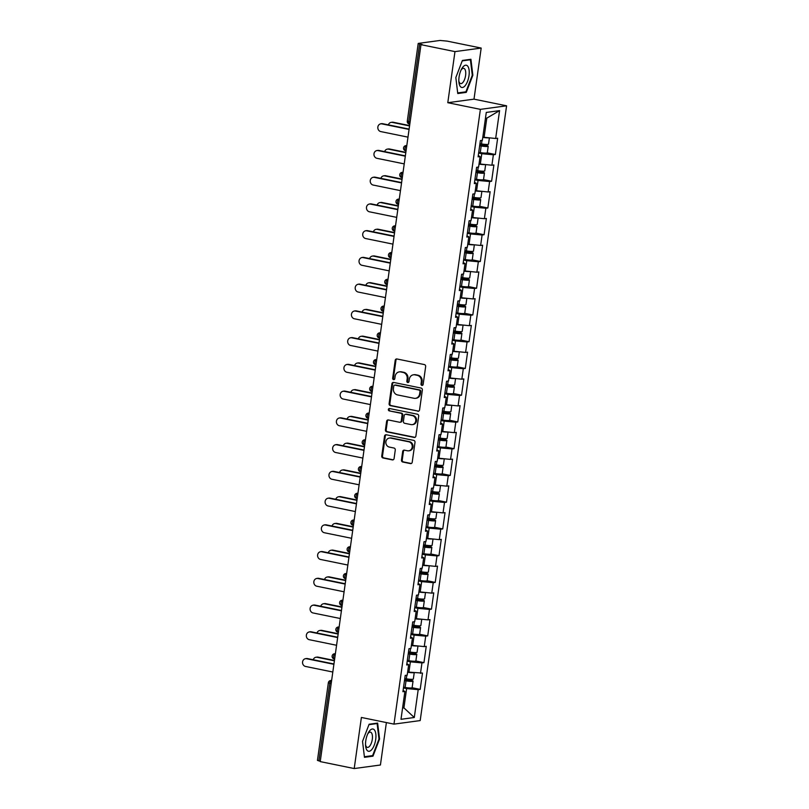 <?xml version="1.0" encoding="UTF-8"?>
<svg xmlns="http://www.w3.org/2000/svg" width="809" height="809" viewBox="0 0 809 809"><rect width="100%" height="100%" fill="white"/><g stroke="black" fill="none" stroke-linecap="round" stroke-linejoin="round"><path stroke-width="1.21" d="M421.914 385.408A1.203 1.072 -97.7 0 0 423.147 384.447L425.655 366.568A1.719 1.537 -97.7 0 0 424.371 364.576L396.956 358.974A1.719 1.537 -97.7 0 0 395.197 360.339L392.678 378.218A1.203 1.072 -97.7 0 0 394.812 378.652L395.136 376.337A5.481 4.925 -97.7 0 1 399.282 371.897A5.481 4.925 -97.7 0 1 400.768 371.948L403.054 372.423A5.481 4.925 -97.7 0 1 407.17 378.804L406.846 381.11A1.203 1.072 -97.7 0 0 408.98 381.555L409.303 379.239A5.481 4.925 -97.7 0 1 413.439 374.8A5.481 4.925 -97.7 0 1 414.936 374.85L417.222 375.315A5.481 4.925 -97.7 0 1 421.337 381.696L421.014 384.012A1.203 1.072 -97.7 0 0 421.914 385.408M401.476 460.038A1.719 1.537 -97.7 0 0 402.761 462.03L410.456 463.597A1.719 1.537 -97.7 0 0 412.216 462.232L415.007 442.371A1.719 1.537 -97.7 0 0 413.723 440.379L386.298 434.777A1.719 1.537 -97.7 0 0 384.538 436.152L381.747 456.003A1.719 1.537 -97.7 0 0 383.031 457.995L392.325 459.896A1.719 1.537 -97.7 0 0 394.084 458.521L395.277 450.026A1.719 1.537 -97.7 0 0 393.993 448.034L389.392 447.094A4.581 4.116 -97.7 0 1 389.402 438.043A4.581 4.116 -97.7 0 1 390.656 438.094L408.707 441.775A4.581 4.116 -97.7 0 1 408.687 450.825A4.581 4.116 -97.7 0 1 407.443 450.785L404.429 450.168A1.719 1.537 -97.7 0 0 402.67 451.533L401.476 460.038L402.235 459.927A1.719 1.537 -97.7 0 0 403.529 461.929L411.215 463.496A1.719 1.537 -97.7 0 0 411.296 463.506M447.792 102.703L474.003 99.153L481.183 48.065L454.971 51.614L447.792 102.703L480.384 109.357L393.983 724.126L361.39 717.462L354.211 768.55L320.222 761.603L420.983 44.667L422.136 44.515L419.649 44.01L408.737 121.663L410.123 121.947M454.971 51.614L420.983 44.667M417.808 411.265A1.719 1.537 -97.7 0 0 419.568 409.9L422.359 390.039A1.719 1.537 -97.7 0 0 421.074 388.047L393.659 382.445A1.719 1.537 -97.7 0 0 391.9 383.82L389.109 403.671A1.719 1.537 -97.7 0 0 390.393 405.663L418.577 411.164A1.719 1.537 -97.7 0 0 418.647 411.174M418.678 416.21L415.897 436.061A1.719 1.537 -97.7 0 1 414.127 437.436L386.712 431.834A1.719 1.537 -97.7 0 1 385.428 429.842L386.621 421.337A1.719 1.537 -97.7 0 1 388.381 419.972L399.504 422.237A1.719 1.537 -97.7 0 0 401.264 420.872L402.053 415.229A1.719 1.537 -97.7 0 0 400.768 413.237L389.19 410.871A1.203 1.072 -97.7 0 1 389.523 408.515L417.393 414.208A1.719 1.537 -97.7 0 1 418.678 416.21M480.384 109.357L506.586 105.817L420.195 720.576L393.983 724.126M412.105 687.731L420.195 689.379L422.48 673.088L407.635 672.036M420.195 689.379L418.202 689.652L414.289 717.502L400.991 719.302L404.904 691.442L402.922 691.715L405.208 675.424L407.2 675.161L408.666 664.705L406.674 664.968L408.97 648.687L410.952 648.413L412.428 637.957L410.436 638.23L412.732 621.939L414.714 621.676L416.18 611.22L414.198 611.483L416.483 595.202L418.475 594.928L419.942 584.472L417.96 584.745L420.245 568.454L422.227 568.181L423.704 557.725L421.711 557.998L424.007 541.706L425.989 541.443L427.455 530.987L425.473 531.25L427.759 514.969L429.751 514.696L431.217 504.24L429.235 504.513L431.521 488.221L433.503 487.958L434.979 477.492L432.987 477.765L435.282 461.484L437.264 461.211L438.731 450.755L436.749 451.017L439.034 434.736L441.026 434.463L442.493 424.007L440.511 424.28L442.796 407.989L444.778 407.726L446.255 397.27L444.262 397.532L446.558 381.251L448.54 380.978L450.006 370.522L448.024 370.795L450.31 354.504L452.302 354.231L453.768 343.774L451.786 344.047L454.071 327.756L456.054 327.493L457.53 317.037L455.538 317.3L457.833 301.019L459.815 300.746L461.282 290.289L459.3 290.562L461.585 274.271L463.577 274.008L465.044 263.542L463.061 263.815L465.347 247.534L467.329 247.261L468.805 236.804L466.813 237.067L469.109 220.786L471.091 220.513L472.557 210.057L470.575 210.33L472.861 194.039L474.853 193.776L476.319 183.319L474.337 183.582L476.622 167.301L478.604 167.028L480.081 156.572L478.089 156.845L480.384 140.554L482.366 140.291L486.28 112.431L499.578 110.631L495.664 138.491L482.811 137.156M487.281 152.85L495.361 154.509L497.646 138.218L495.664 138.491M495.361 154.509L493.379 154.772L491.902 165.228L479.049 163.903M483.519 179.598L491.599 181.246L493.894 164.965L491.902 165.228M491.599 181.246L489.617 181.519L488.151 191.976L475.287 190.641M479.767 206.346L487.847 207.994L490.133 191.703L488.151 191.976M487.847 207.994L485.855 208.257L484.389 218.713L471.536 217.388M476.005 233.083L484.085 234.731L486.371 218.45L484.389 218.713M484.085 234.731L482.103 235.004L480.627 245.461L467.774 244.136M472.244 259.831L480.324 261.479L482.619 245.198L480.627 245.461M480.324 261.479L478.341 261.752L476.875 272.208L464.012 270.873M468.482 286.568L476.572 288.226L478.857 271.935L476.875 272.208M476.572 288.226L474.58 288.489L473.113 298.946L460.26 297.621M464.73 313.316L472.81 314.964L475.095 298.683L473.113 298.946M472.81 314.964L470.828 315.237L469.351 325.693L456.498 324.369M460.968 340.063L469.048 341.711L471.344 325.42L469.351 325.693M469.048 341.711L467.066 341.974L465.6 352.441L452.737 351.106M457.206 366.801L465.296 368.459L467.582 352.168L465.6 352.441M465.296 368.459L463.304 368.722L461.838 379.178L448.985 377.854M444.899 393.012L446.447 393.275A5.764 0.758 -172 0 0 453.465 393.508L461.534 395.197L463.82 378.915L461.838 379.178M461.534 395.197L459.542 395.47L458.076 405.926L445.223 404.591M441.138 419.76L442.695 420.023A5.764 0.758 -172 0 0 449.703 420.255L457.773 421.944L460.068 405.653L458.076 405.926M457.773 421.944L455.791 422.207L454.314 432.663L441.461 431.339M445.931 447.033L454.021 448.682L456.306 432.4L454.314 432.663M454.021 448.682L452.029 448.955L450.562 459.411L437.699 458.086M442.179 473.781L450.259 475.429L452.544 459.138L450.562 459.411M450.259 475.429L448.267 475.702L446.801 486.158L433.948 484.824M438.417 500.518L446.497 502.177L448.793 485.885L446.801 486.158M446.497 502.177L444.515 502.44L443.039 512.896L430.186 511.571M434.655 527.266L442.745 528.914L445.031 512.633L443.039 512.896M442.745 528.914L440.753 529.187L439.287 539.643L426.424 538.309M430.904 554.013L438.984 555.662L441.269 539.37L439.287 539.643M438.984 555.662L436.991 555.925L435.525 566.391L422.672 565.056M427.142 580.751L435.222 582.399L437.517 566.118L435.525 566.391M435.222 582.399L433.24 582.672L431.763 593.128L418.91 591.804M423.38 607.498L431.47 609.147L433.755 592.866L431.763 593.128M431.47 609.147L429.478 609.42L428.012 619.876L415.148 618.541M419.628 634.236L427.708 635.894L429.994 619.603L428.012 619.876M427.708 635.894L425.716 636.157L424.25 646.613L411.397 645.289M415.866 660.983L423.946 662.632L426.242 646.351L424.25 646.613M423.946 662.632L421.964 662.905L420.488 673.361M408.909 672.289L410.385 661.833L407.21 661.186M406.856 663.734L408.666 664.705M421.964 662.905L410.385 661.833M412.671 645.552L414.137 635.095L410.972 634.448M410.608 636.986L412.428 637.957M425.716 636.157L414.137 635.095M416.433 618.804L417.899 608.348L414.724 607.701M414.37 610.249L416.18 611.22M429.478 609.42L417.899 608.348M420.184 592.067L421.661 581.6L418.486 580.953M418.132 583.501L419.942 584.472M433.24 582.672L421.661 581.6M423.946 565.319L425.413 554.863L422.247 554.216M421.883 556.764L423.704 557.725M436.991 555.925L425.413 554.863M427.708 538.572L429.174 528.115L425.999 527.468M425.645 530.016L427.455 530.987M440.753 529.187L429.174 528.115M431.46 511.834L432.936 501.378L429.761 500.72M429.407 503.269L431.217 504.24M444.515 502.44L432.936 501.378M435.222 485.087L436.688 474.63L433.523 473.983M433.159 476.531L434.979 477.492M448.267 475.702L436.688 474.63M438.984 458.339L440.45 447.883L437.275 447.235M436.921 449.784L438.731 450.755M452.029 448.955L440.45 447.883M442.735 431.601L444.212 421.145L441.036 420.498M440.683 423.046L442.493 424.007M455.791 422.207L444.212 421.145M446.497 404.854L447.964 394.398L444.798 393.75M444.434 396.299L446.255 397.27M459.542 395.47L447.964 394.398M450.259 378.116L451.725 367.65L448.56 367.003M448.196 369.551L450.006 370.522M463.304 368.722L451.725 367.65M454.011 351.369L455.487 340.913L452.312 340.265M451.958 342.814L453.768 343.774M467.066 341.974L455.487 340.913M457.773 324.621L459.239 314.165L456.074 313.518M455.71 316.066L457.53 317.037M470.828 315.237L459.239 314.165M461.534 297.884L463.001 287.428L459.836 286.78M459.472 289.319L461.282 290.289M474.58 288.489L463.001 287.428M465.286 271.136L466.763 260.68L463.587 260.033M463.233 262.581L465.044 263.542M478.341 261.752L466.763 260.68M469.048 244.389L470.514 233.932L467.349 233.285M466.995 235.834L468.805 236.804M482.103 235.004L470.514 233.932M472.81 217.651L474.276 207.195L471.111 206.548M470.747 209.096L472.557 210.057M485.855 208.257L474.276 207.195M476.562 190.904L478.038 180.447L474.863 179.8M474.509 182.349L476.319 183.319M489.617 181.519L478.038 180.447M480.324 164.166L481.79 153.7L478.625 153.053M478.271 155.601L480.081 156.572M493.379 154.772L481.79 153.7M481.183 48.065L447.195 41.128L440.096 40.45L418.465 43.373L419.649 44.01M484.085 137.419L486.796 118.134L485.461 118.316M499.578 110.631L486.796 118.134M354.211 768.55L380.422 765.001L386.389 722.568M320.283 761.229L317.441 760.42L328.353 682.766L329.809 683.281L318.888 760.945M474.003 99.153L506.586 105.817M402.579 708.047L403.913 707.865L406.624 688.58L403.448 687.933M402.639 707.602L403.913 707.865L414.289 717.502M403.094 690.481L404.904 691.442M418.202 689.652L406.624 688.58M472.861 75.257L470.919 59.29L462.404 60.442L455.831 77.563L457.763 93.531L466.277 92.378L472.861 75.257L472.274 75.136M369.116 724.237L362.533 741.357L364.465 757.325L372.979 756.172L379.563 739.052L377.631 723.084L369.116 724.237M422.611 385.286A1.203 1.072 -97.7 0 1 421.782 383.901L422.106 381.595A5.481 4.925 -97.7 0 0 417.99 375.214L417.222 375.315M413.439 374.8L414.208 374.688A5.481 4.925 -97.7 0 1 415.705 374.739L417.99 375.214M399.282 371.897L400.04 371.796A5.481 4.925 -97.7 0 1 401.537 371.847L403.822 372.312A5.481 4.925 -97.7 0 1 407.938 378.693L407.615 381.009A1.203 1.072 -97.7 0 0 408.444 382.394M396.875 358.953A1.719 1.537 -97.7 0 0 395.955 360.238L393.447 378.116A1.203 1.072 -97.7 0 0 394.276 379.492M393.578 382.435A1.719 1.537 -97.7 0 0 392.658 383.709L389.867 403.57A1.719 1.537 -97.7 0 0 391.151 405.562L418.577 411.164M419.972 391.455A1.203 1.072 -97.7 0 0 419.062 390.059L394.994 385.145A1.203 1.072 -97.7 0 0 393.771 386.105L393.427 388.542A5.481 4.925 -97.7 0 0 397.543 394.923L413.996 398.281A5.481 4.925 -97.7 0 0 415.482 398.331A5.481 4.925 -97.7 0 0 419.628 393.892L419.972 391.455L420.731 391.354A1.203 1.072 -97.7 0 0 419.831 389.958L419.062 390.059M394.671 385.135L395.439 385.023A1.203 1.072 -97.7 0 1 395.763 385.033L419.831 389.958M415.482 398.331L416.251 398.23A5.481 4.925 -97.7 0 0 420.387 393.791L419.628 393.892M420.731 391.354L420.387 393.791M388.3 419.952A1.719 1.537 -97.7 0 0 387.39 421.236L386.186 429.731A1.719 1.537 -97.7 0 0 387.481 431.733L414.896 437.335A1.719 1.537 -97.7 0 0 414.977 437.345M399.97 422.258L400.728 422.156A1.719 1.537 -97.7 0 0 402.022 420.761L402.821 415.128A1.719 1.537 -97.7 0 0 401.527 413.136L389.19 410.871M389.594 408.535A1.203 1.072 -97.7 0 0 389.958 410.77M411.043 424.594A4.581 4.116 -97.7 0 0 415.796 420.235A4.581 4.116 -97.7 0 0 412.307 415.593L405.946 414.299A1.719 1.537 -97.7 0 0 404.187 415.664L403.398 421.307A1.719 1.537 -97.7 0 0 404.682 423.299L411.043 424.594M412.287 424.644L413.055 424.533A4.581 4.116 -97.7 0 0 413.065 415.492L412.307 415.593M405.481 414.279L406.239 414.178A1.719 1.537 -97.7 0 1 406.705 414.188L413.065 415.492M404.348 450.148A1.719 1.537 -97.7 0 0 403.438 451.432L402.235 459.927M408.687 450.825L409.445 450.724A4.581 4.116 -97.7 0 0 409.465 441.674L408.707 441.775M389.402 438.043L390.171 437.942A4.581 4.116 -97.7 0 1 391.414 437.982L409.465 441.674M386.227 434.767A1.719 1.537 -97.7 0 0 385.306 436.041L382.515 455.902A1.719 1.537 -97.7 0 0 383.8 457.894L393.093 459.795A1.719 1.537 -97.7 0 0 393.174 459.805M464.477 92.014L466.277 92.378M378.976 738.93L379.563 739.052M371.189 755.808L372.979 756.172M391.212 122.361L392.203 122.22A3.934 3.529 82.3 0 1 393.275 122.26L392.274 122.392A3.934 3.529 -97.7 0 0 388.391 124.869M478.726 152.325L480.273 152.588A5.764 0.758 -172 0 0 487.291 152.82L488.221 146.217A5.764 0.758 -172 0 0 485.036 145.074L480.536 144.154A1.052 0.94 82.3 0 1 479.929 143.749M479.697 145.418L485.966 145.903L479.848 144.356M489.384 137.904L488.505 144.164A5.764 0.758 -172 0 1 481.497 143.931L479.939 143.668M488.585 137.833A5.764 0.758 -172 0 1 482.771 137.388M409.566 125.931L392.274 122.392M488.221 146.217A5.764 0.758 -172 0 1 481.203 145.984L479.656 145.721M409.607 125.597L393.275 122.26M380.584 123.797L381.585 123.666A3.934 3.529 82.3 0 1 382.647 123.696L381.656 123.838A3.934 3.529 -97.7 0 0 380.574 131.543L407.989 137.146M382.647 123.696L409.121 129.106M381.656 123.838L409.071 129.43M468.998 75.672A11.356 4.783 101.5 0 0 467.369 65.792A11.356 4.783 101.5 0 0 461.605 68.977A11.356 4.783 101.5 0 0 459.067 77.017A11.356 4.783 101.5 0 0 458.915 82.184A11.356 4.783 101.5 0 0 463.719 86.998A11.356 4.783 101.5 0 0 468.998 75.672M458.834 80.92A7.777 3.276 101.5 0 0 460.634 83.59A7.777 3.276 101.5 0 0 465.59 75.51A7.777 3.276 101.5 0 0 463.749 68.36A7.777 3.276 101.5 0 0 461.039 70.1M462.242 60.867L470.413 59.765L472.284 75.237L465.903 91.822L457.682 92.934M469.23 59.522L470.413 59.765M371.867 749.458A11.356 4.783 101.5 0 0 375.821 733.985A11.356 4.783 101.5 0 0 369.612 730.83A11.356 4.783 101.5 0 0 368.317 732.762A11.356 4.783 101.5 0 0 365.617 745.979A11.356 4.783 101.5 0 0 371.867 749.458M365.537 744.715A7.777 3.276 101.5 0 0 367.347 747.385A7.777 3.276 101.5 0 0 369.673 746.141A7.777 3.276 101.5 0 0 372.443 737.879A7.777 3.276 101.5 0 0 370.461 732.155A7.777 3.276 101.5 0 0 368.135 733.389A7.777 3.276 101.5 0 0 367.751 733.894M368.955 724.662L377.115 723.549L378.986 739.021L372.615 755.616L364.394 756.728M375.942 723.317L377.115 723.549M387.45 149.099L388.441 148.967A3.934 3.529 82.3 0 1 389.513 149.008L388.522 149.139A3.934 3.529 -97.7 0 0 384.639 151.617M474.964 179.062L476.521 179.325A5.764 0.758 -172 0 0 483.529 179.558L484.46 172.964A5.764 0.758 -172 0 0 481.274 171.821L476.774 170.901A1.052 0.94 82.3 0 1 476.177 170.487M475.935 172.165L482.215 172.651L476.086 171.093M485.633 164.652L484.753 170.901A5.764 0.758 -172 0 1 477.735 170.669L476.188 170.406M484.824 164.581A5.764 0.758 -172 0 1 479.019 164.126M405.805 152.668L388.522 149.139M484.46 172.964A5.764 0.758 -172 0 1 477.441 172.732L475.894 172.469M405.855 152.345L389.513 149.008M383.688 175.846L384.69 175.715A3.934 3.529 82.3 0 1 385.751 175.745L384.76 175.887A3.934 3.529 -97.7 0 0 380.877 178.364M471.212 205.81L472.759 206.073A5.764 0.758 -172 0 0 479.777 206.305L480.698 199.702A5.764 0.758 -172 0 0 477.512 198.559L473.012 197.639A1.052 0.94 82.3 0 1 472.416 197.234M472.183 198.903L478.453 199.388L472.335 197.841M481.871 191.399L480.991 197.649A5.764 0.758 -172 0 1 473.973 197.416L472.426 197.153M481.062 191.318A5.764 0.758 -172 0 1 475.257 190.873M402.053 179.416L384.76 175.887M480.698 199.702A5.764 0.758 -172 0 1 473.69 199.469L472.143 199.206M402.093 179.082L385.751 175.745M379.937 202.594L380.928 202.452A3.934 3.529 82.3 0 1 382 202.493L380.999 202.624A3.934 3.529 -97.7 0 0 377.115 205.102M467.45 232.557L468.998 232.82A5.764 0.758 -172 0 0 476.016 233.053L476.946 226.449A5.764 0.758 -172 0 0 473.761 225.306L469.26 224.386A1.052 0.94 82.3 0 1 468.654 223.972M468.421 225.65L474.691 226.136L468.573 224.589M478.109 218.137L477.229 224.396A5.764 0.758 -172 0 1 470.221 224.154L468.664 223.891M477.31 218.066A5.764 0.758 -172 0 1 471.495 217.621M398.291 206.164L380.999 202.624M476.946 226.449A5.764 0.758 -172 0 1 469.928 226.217L468.381 225.954M398.331 205.83L382 202.493M376.175 229.331L377.166 229.2A3.934 3.529 82.3 0 1 378.238 229.24L377.247 229.372A3.934 3.529 -97.7 0 0 373.364 231.849M463.688 259.295L465.246 259.558A5.764 0.758 -172 0 0 472.254 259.79L473.184 253.197A5.764 0.758 -172 0 0 469.999 252.054L465.499 251.134A1.052 0.94 82.3 0 1 464.902 250.719M464.659 252.388L470.939 252.873L464.811 251.326M474.347 244.884L473.477 251.134A5.764 0.758 -172 0 1 466.459 250.901L464.912 250.638M473.548 244.803A5.764 0.758 -172 0 1 467.744 244.358M394.529 232.901L377.247 229.372M473.184 253.197A5.764 0.758 -172 0 1 466.166 252.954L464.619 252.691M394.58 232.577L378.238 229.24M372.413 256.079L373.414 255.947A3.934 3.529 82.3 0 1 374.476 255.978L373.485 256.119A3.934 3.529 -97.7 0 0 369.602 258.587M459.937 286.042L461.484 286.305A5.764 0.758 -172 0 0 468.502 286.538L469.422 279.934A5.764 0.758 -172 0 0 466.237 278.792L461.737 277.871A1.052 0.94 82.3 0 1 461.14 277.467M460.908 279.135L467.177 279.621L461.059 278.074M470.595 271.622L469.716 277.881A5.764 0.758 -172 0 1 462.697 277.649L461.15 277.386M469.786 271.551A5.764 0.758 -172 0 1 463.982 271.106M390.777 259.649L373.485 256.119M469.422 279.934A5.764 0.758 -172 0 1 462.414 279.702L460.867 279.439M390.818 259.315L374.476 255.978M376.832 150.535L377.823 150.403A3.934 3.529 82.3 0 1 378.895 150.444L377.904 150.575A3.934 3.529 -97.7 0 0 376.812 158.291L404.227 163.893M378.895 150.444L405.36 155.854M377.904 150.575L405.309 156.177M373.07 177.282L374.061 177.151A3.934 3.529 82.3 0 1 375.133 177.181L374.142 177.323A3.934 3.529 -97.7 0 0 373.06 185.039L400.475 190.641M375.133 177.181L401.598 182.591M374.142 177.323L401.557 182.925M369.308 204.03L370.31 203.888A3.934 3.529 82.3 0 1 371.371 203.929L370.38 204.06A3.934 3.529 -97.7 0 0 369.298 211.776L396.713 217.378M371.371 203.929L397.846 209.339M370.38 204.06L397.795 209.662M365.557 230.767L366.548 230.636A3.934 3.529 82.3 0 1 367.62 230.676L366.619 230.808A3.934 3.529 -97.7 0 0 365.537 238.524L392.952 244.126M367.62 230.676L394.084 236.076M366.619 230.808L394.034 236.41M361.795 257.515L362.786 257.383A3.934 3.529 82.3 0 1 363.858 257.414L362.867 257.555A3.934 3.529 -97.7 0 0 361.785 265.261L389.2 270.863M363.858 257.414L390.322 262.824M362.867 257.555L390.282 263.158M368.661 282.816L369.652 282.685A3.934 3.529 82.3 0 1 370.724 282.725L369.723 282.857A3.934 3.529 -97.7 0 0 365.84 285.334M456.175 312.78L457.722 313.043A5.764 0.758 -172 0 0 464.74 313.285L465.671 306.682A5.764 0.758 -172 0 0 462.485 305.539L457.985 304.619A1.052 0.94 82.3 0 1 457.378 304.204M457.146 305.883L463.415 306.368L457.297 304.811M466.833 298.369L465.954 304.619A5.764 0.758 -172 0 1 458.946 304.386L457.388 304.123M466.024 298.299A5.764 0.758 -172 0 1 460.22 297.843M387.015 286.386L369.723 282.857M465.671 306.682A5.764 0.758 -172 0 1 458.652 306.449L457.105 306.186M387.056 286.062L370.724 282.725M358.033 284.262L359.034 284.121A3.934 3.529 82.3 0 1 360.096 284.161L359.105 284.293A3.934 3.529 -97.7 0 0 358.023 292.009L385.438 297.611M360.096 284.161L386.571 289.571M359.105 284.293L386.52 289.895M364.899 309.564L365.89 309.432A3.934 3.529 82.3 0 1 366.962 309.463L365.971 309.604A3.934 3.529 -97.7 0 0 362.088 312.082M452.413 339.527L453.97 339.79A5.764 0.758 -172 0 0 460.978 340.023L461.909 333.429A5.764 0.758 -172 0 0 458.723 332.277L454.223 331.366A1.052 0.94 82.3 0 1 453.627 330.952M453.384 332.62L459.664 333.106L453.536 331.559M463.072 325.117L462.202 331.366A5.764 0.758 -172 0 1 455.184 331.134L453.637 330.871M462.273 325.036A5.764 0.758 -172 0 1 456.468 324.591M383.254 313.134L365.971 309.604M461.909 333.429A5.764 0.758 -172 0 1 454.891 333.187L453.343 332.924M383.304 312.81L366.962 309.463M354.281 311L355.272 310.868A3.934 3.529 82.3 0 1 356.344 310.909L355.343 311.04A3.934 3.529 -97.7 0 0 354.261 318.756L381.676 324.358M356.344 310.909L382.809 316.309M355.343 311.04L382.758 316.643M361.138 336.311L362.139 336.17A3.934 3.529 82.3 0 1 363.201 336.21L362.21 336.342A3.934 3.529 -97.7 0 0 358.326 338.819M448.661 366.275L450.208 366.538A5.764 0.758 -172 0 0 457.227 366.77L458.147 360.167A5.764 0.758 -172 0 0 454.961 359.024L450.461 358.104A1.052 0.94 82.3 0 1 449.865 357.699M449.632 359.368L455.902 359.853L449.774 358.306M459.32 351.854L458.44 358.114A5.764 0.758 -172 0 1 451.422 357.881L449.875 357.618M458.511 351.784A5.764 0.758 -172 0 1 452.706 351.339M379.492 339.881L362.21 336.342M458.147 360.167A5.764 0.758 -172 0 1 451.139 359.934L449.582 359.671M379.542 339.547L363.201 336.21M350.519 337.747L351.511 337.616A3.934 3.529 82.3 0 1 352.582 337.646L351.591 337.778A3.934 3.529 -97.7 0 0 350.509 345.494L377.924 351.096M352.582 337.646L379.047 343.056M351.591 337.778L379.006 343.38M357.386 363.049L358.377 362.917A3.934 3.529 82.3 0 1 359.449 362.958L358.448 363.089A3.934 3.529 -97.7 0 0 354.564 365.567M453.465 393.508L454.395 386.914A5.764 0.758 -172 0 0 451.21 385.772L446.71 384.851A1.052 0.94 82.3 0 1 446.103 384.437M445.87 386.115L452.14 386.601L446.022 385.044M455.558 378.602L454.678 384.851A5.764 0.758 -172 0 1 447.67 384.619L446.113 384.356M454.749 378.531A5.764 0.758 -172 0 1 448.944 378.076M375.74 366.619L358.448 363.089M454.395 386.914A5.764 0.758 -172 0 1 447.377 386.682L445.83 386.419M375.781 366.295L359.449 362.958M346.758 364.485L347.759 364.353A3.934 3.529 82.3 0 1 348.821 364.394L347.83 364.525A3.934 3.529 -97.7 0 0 346.748 372.241L374.162 377.843M348.821 364.394L375.295 369.804M347.83 364.525L375.245 370.128M353.624 389.796L354.615 389.665A3.934 3.529 82.3 0 1 355.687 389.695L354.696 389.837A3.934 3.529 -97.7 0 0 350.813 392.304M449.703 420.255L450.633 413.652A5.764 0.758 -172 0 0 447.448 412.509L442.948 411.589A1.052 0.94 82.3 0 1 442.351 411.184M442.108 412.853L448.388 413.338L442.26 411.791M451.796 405.349L450.926 411.599A5.764 0.758 -172 0 1 443.908 411.366L442.361 411.103M450.997 405.269A5.764 0.758 -172 0 1 445.193 404.824M371.978 393.366L354.696 389.837M450.633 413.652A5.764 0.758 -172 0 1 443.615 413.419L442.068 413.156M372.029 393.032L355.687 389.695M343.006 391.232L343.997 391.101A3.934 3.529 82.3 0 1 345.069 391.131L344.068 391.273A3.934 3.529 -97.7 0 0 342.986 398.989L370.401 404.581M345.069 391.131L371.533 396.541M344.068 391.273L371.483 396.875M349.862 416.544L350.863 416.402A3.934 3.529 82.3 0 1 351.925 416.443L350.934 416.574A3.934 3.529 -97.7 0 0 347.051 419.052M437.386 446.497L438.933 446.76A5.764 0.758 -172 0 0 445.951 447.003L446.871 440.399A5.764 0.758 -172 0 0 443.686 439.257L439.186 438.336A1.052 0.94 82.3 0 1 438.589 437.922M438.357 439.6L444.626 440.086L438.498 438.539M448.044 432.087L447.165 438.347A5.764 0.758 -172 0 1 440.147 438.104L438.599 437.841M447.235 432.016A5.764 0.758 -172 0 1 441.431 431.561M368.216 420.104L350.934 416.574M446.871 440.399A5.764 0.758 -172 0 1 439.863 440.167L438.306 439.904M368.267 419.78L351.925 416.443M339.244 417.98L340.235 417.838A3.934 3.529 82.3 0 1 341.307 417.879L340.316 418.01A3.934 3.529 -97.7 0 0 339.234 425.726L366.649 431.328M341.307 417.879L367.771 423.289M340.316 418.01L367.731 423.613M346.11 443.281L347.101 443.15A3.934 3.529 82.3 0 1 348.173 443.19L347.172 443.322A3.934 3.529 -97.7 0 0 343.289 445.799M433.624 473.245L435.171 473.508A5.764 0.758 -172 0 0 442.189 473.74L443.12 467.147A5.764 0.758 -172 0 0 439.934 466.004L435.434 465.084A1.052 0.94 82.3 0 1 434.827 464.669M434.595 466.338L440.865 466.823L434.746 465.276M444.283 458.834L443.403 465.084A5.764 0.758 -172 0 1 436.395 464.851L434.837 464.588M443.474 458.754A5.764 0.758 -172 0 1 437.669 458.309M364.465 446.851L347.172 443.322M443.12 467.147A5.764 0.758 -172 0 1 436.102 466.904L434.554 466.641M364.505 446.528L348.173 443.19M335.482 444.717L336.483 444.586A3.934 3.529 82.3 0 1 337.545 444.626L336.554 444.758A3.934 3.529 -97.7 0 0 335.472 452.474L362.887 458.076M337.545 444.626L364.02 450.026M336.554 444.758L363.969 450.36M342.349 470.029L343.34 469.898A3.934 3.529 82.3 0 1 344.412 469.928L343.421 470.059A3.934 3.529 -97.7 0 0 339.537 472.537M429.862 499.992L431.419 500.255A5.764 0.758 -172 0 0 438.427 500.488L439.358 493.884A5.764 0.758 -172 0 0 436.172 492.742L431.672 491.821A1.052 0.94 82.3 0 1 431.076 491.417M430.833 493.086L437.113 493.571L430.985 492.024M440.521 485.572L439.641 491.832A5.764 0.758 -172 0 1 432.633 491.599L431.086 491.336M439.722 485.501A5.764 0.758 -172 0 1 433.917 485.056M360.703 473.599L343.421 470.059M439.358 493.884A5.764 0.758 -172 0 1 432.34 493.652L430.793 493.389M360.753 473.265L344.412 469.928M331.73 471.465L332.721 471.334A3.934 3.529 82.3 0 1 333.793 471.364L332.792 471.505A3.934 3.529 -97.7 0 0 331.71 479.211L359.125 484.813M333.793 471.364L360.258 476.774M332.792 471.505L360.207 477.098M338.587 496.766L339.588 496.635A3.934 3.529 82.3 0 1 340.65 496.675L339.659 496.807A3.934 3.529 -97.7 0 0 335.775 499.284M426.11 526.73L427.658 526.993A5.764 0.758 -172 0 0 434.666 527.235L435.596 520.632A5.764 0.758 -172 0 0 432.411 519.489L427.91 518.569A1.052 0.94 82.3 0 1 427.314 518.154M427.081 519.833L433.351 520.318L427.223 518.761M436.769 512.319L435.889 518.569A5.764 0.758 -172 0 1 428.871 518.336L427.324 518.073M435.96 512.249A5.764 0.758 -172 0 1 430.155 511.794M356.941 500.336L339.659 496.807M435.596 520.632A5.764 0.758 -172 0 1 428.588 520.399L427.031 520.136M356.991 500.013L340.65 496.675M327.969 498.213L328.96 498.071A3.934 3.529 82.3 0 1 330.032 498.111L329.041 498.243A3.934 3.529 -97.7 0 0 327.948 505.959L355.363 511.561M330.032 498.111L356.496 503.522M329.041 498.243L356.456 503.845M334.835 523.514L335.826 523.383A3.934 3.529 82.3 0 1 336.898 523.413L335.897 523.554A3.934 3.529 -97.7 0 0 332.014 526.032M422.349 553.477L423.896 553.74A5.764 0.758 -172 0 0 430.914 553.973L431.844 547.369A5.764 0.758 -172 0 0 428.659 546.227L424.149 545.317A1.052 0.94 82.3 0 1 423.552 544.902M423.319 546.571L429.589 547.056L423.471 545.509M433.007 539.067L432.127 545.317A5.764 0.758 -172 0 1 425.119 545.084L423.562 544.821M432.198 538.986A5.764 0.758 -172 0 1 426.394 538.541M353.189 527.084L335.897 523.554M431.844 547.369A5.764 0.758 -172 0 1 424.826 547.137L423.279 546.874M353.23 526.76L336.898 523.413M324.207 524.95L325.208 524.819A3.934 3.529 82.3 0 1 326.27 524.859L325.279 524.99A3.934 3.529 -97.7 0 0 324.197 532.706L351.612 538.309M326.27 524.859L352.744 530.259M325.279 524.99L352.694 530.593M331.073 550.262L332.064 550.12A3.934 3.529 82.3 0 1 333.136 550.16L332.145 550.292A3.934 3.529 -97.7 0 0 328.262 552.769M418.587 580.225L420.144 580.488A5.764 0.758 -172 0 0 427.152 580.72L428.082 574.117A5.764 0.758 -172 0 0 424.897 572.974L420.397 572.054A1.052 0.94 82.3 0 1 419.8 571.639M419.558 573.318L425.837 573.803L419.709 572.256M429.245 565.804L428.365 572.064A5.764 0.758 -172 0 1 421.358 571.821L419.81 571.558M428.446 565.734A5.764 0.758 -172 0 1 422.642 565.289M349.427 553.831L332.145 550.292M428.082 574.117A5.764 0.758 -172 0 1 421.064 573.884L419.517 573.621M349.478 553.498L333.136 550.16M320.455 551.698L321.446 551.566A3.934 3.529 82.3 0 1 322.518 551.596L321.517 551.728A3.934 3.529 -97.7 0 0 320.435 559.444L347.85 565.046M322.518 551.596L348.982 557.007M321.517 551.728L348.932 557.33M327.311 576.999L328.312 576.868A3.934 3.529 82.3 0 1 329.374 576.908L328.383 577.039A3.934 3.529 -97.7 0 0 324.5 579.517M414.835 606.962L416.382 607.225A5.764 0.758 -172 0 0 423.39 607.458L424.321 600.865A5.764 0.758 -172 0 0 421.135 599.722L416.635 598.802A1.052 0.94 82.3 0 1 416.038 598.387M415.806 600.066L422.076 600.541L415.947 598.994M425.494 592.552L424.614 598.802A5.764 0.758 -172 0 1 417.596 598.569L416.048 598.306M424.685 592.481A5.764 0.758 -172 0 1 418.88 592.026M345.665 580.569L328.383 577.039M424.321 600.865A5.764 0.758 -172 0 1 417.313 600.632L415.755 600.369M345.716 580.245L329.374 576.908M316.693 578.435L317.684 578.304A3.934 3.529 82.3 0 1 318.756 578.344L317.765 578.475A3.934 3.529 -97.7 0 0 316.673 586.191L344.088 591.794M318.756 578.344L345.221 583.754M317.765 578.475L345.18 584.078M323.56 603.747L324.551 603.615A3.934 3.529 82.3 0 1 325.623 603.645L324.621 603.787A3.934 3.529 -97.7 0 0 320.738 606.254M411.073 633.71L412.62 633.973A5.764 0.758 -172 0 0 419.638 634.205L420.569 627.602A5.764 0.758 -172 0 0 417.373 626.459L412.873 625.539A1.052 0.94 82.3 0 1 412.277 625.135M412.044 626.803L418.314 627.288L412.196 625.741M421.732 619.3L420.852 625.549A5.764 0.758 -172 0 1 413.844 625.317L412.287 625.054M420.923 619.219A5.764 0.758 -172 0 1 415.118 618.774M341.914 607.316L324.621 603.787M420.569 627.602A5.764 0.758 -172 0 1 413.551 627.369L412.003 627.106M341.954 606.983L325.623 603.645M312.931 605.183L313.932 605.051A3.934 3.529 82.3 0 1 314.994 605.081L314.003 605.223A3.934 3.529 -97.7 0 0 312.921 612.939L340.336 618.531M314.994 605.081L341.469 610.492M314.003 605.223L341.418 610.825M319.798 630.494L320.789 630.353A3.934 3.529 82.3 0 1 321.861 630.393L320.87 630.524A3.934 3.529 -97.7 0 0 316.986 633.002M407.311 660.447L408.869 660.71A5.764 0.758 -172 0 0 415.877 660.953L416.807 654.35A5.764 0.758 -172 0 0 413.621 653.207L409.121 652.287A1.052 0.94 82.3 0 1 408.515 651.872M408.282 653.551L414.552 654.036L408.434 652.489M417.97 646.037L417.09 652.297A5.764 0.758 -172 0 1 410.082 652.054L408.535 651.791M417.171 645.966A5.764 0.758 -172 0 1 411.366 645.511M338.152 634.054L320.87 630.524M416.807 654.35A5.764 0.758 -172 0 1 409.789 654.117L408.242 653.854M338.202 633.73L321.861 630.393M309.18 631.93L310.171 631.789A3.934 3.529 82.3 0 1 311.243 631.829L310.241 631.96A3.934 3.529 -97.7 0 0 309.159 639.676L336.574 645.279M311.243 631.829L337.707 637.239M310.241 631.96L337.656 637.563M316.036 657.232L317.027 657.1A3.934 3.529 82.3 0 1 318.099 657.141L317.108 657.272A3.934 3.529 -97.7 0 0 313.225 659.75M403.56 687.195L405.107 687.458A5.764 0.758 -172 0 0 412.115 687.69L413.045 681.097A5.764 0.758 -172 0 0 409.86 679.954L405.36 679.034A1.052 0.94 82.3 0 1 404.763 678.62M404.53 680.288L410.8 680.774L404.672 679.226M414.218 672.785L413.338 679.034A5.764 0.758 -172 0 1 406.32 678.802L404.773 678.539M413.409 672.704A5.764 0.758 -172 0 1 407.605 672.259M334.39 660.801L317.108 657.272M413.045 681.097A5.764 0.758 -172 0 1 406.037 680.854L404.48 680.591M334.441 660.478L318.099 657.141M305.418 658.668L306.409 658.536A3.934 3.529 82.3 0 1 307.481 658.577L306.49 658.708A3.934 3.529 -97.7 0 0 305.397 666.424L332.812 672.026M307.481 658.577L333.945 663.977M306.49 658.708L333.905 664.31M418.202 43.484L407.291 121.148L408.737 121.663A2.619 1.102 101.5 0 0 409.354 124.08A2.619 1.102 101.5 0 0 409.516 124.08M331.194 683.565L329.809 683.281A2.619 1.102 -78.5 0 1 331.316 680.561L331.609 680.622M406.057 150.919L405.602 150.818A2.619 1.102 101.5 0 1 404.975 148.411A2.619 1.102 -78.5 0 1 406.482 145.681A2.619 2.346 82.3 0 0 405.774 145.66A2.619 2.619 0 0 0 405.602 150.818A2.619 1.102 101.5 0 0 405.764 150.828M331.619 680.511L331.316 680.561A2.619 2.346 82.3 0 0 330.598 680.531A2.619 2.619 0 0 0 328.353 682.766M402.295 177.656L401.84 177.565A2.619 1.102 101.5 0 1 401.213 175.148A2.619 1.102 -78.5 0 1 402.72 172.428A2.619 2.346 82.3 0 0 402.012 172.398A2.619 2.619 0 0 0 401.84 177.565A2.619 1.102 101.5 0 0 402.002 177.565M398.534 204.404L398.079 204.313A2.619 1.102 101.5 0 1 397.462 201.896A2.619 1.102 -78.5 0 1 398.968 199.166A2.619 2.346 82.3 0 0 398.25 199.145A2.619 2.619 0 0 0 398.079 204.313A2.619 1.102 101.5 0 0 398.24 204.313M394.782 231.141L394.327 231.05A2.619 1.102 101.5 0 1 393.7 228.644A2.619 1.102 -78.5 0 1 395.207 225.913A2.619 2.346 82.3 0 0 394.499 225.893A2.619 2.619 0 0 0 394.327 231.05A2.619 1.102 101.5 0 0 394.489 231.061M391.02 257.889L390.565 257.798A2.619 1.102 101.5 0 1 389.938 255.381A2.619 1.102 -78.5 0 1 391.445 252.661A2.619 2.346 82.3 0 0 390.737 252.63A2.619 2.619 0 0 0 390.565 257.798A2.619 1.102 101.5 0 0 390.727 257.798M387.258 284.637L386.803 284.535A2.619 1.102 101.5 0 1 386.186 282.129A2.619 1.102 -78.5 0 1 387.693 279.398A2.619 2.346 82.3 0 0 386.975 279.378A2.619 2.619 0 0 0 386.803 284.535A2.619 1.102 101.5 0 0 386.965 284.546M383.506 311.374L383.041 311.283A2.619 1.102 101.5 0 1 382.424 308.876A2.619 1.102 -78.5 0 1 383.931 306.146A2.619 2.346 82.3 0 0 383.223 306.126A2.619 2.619 0 0 0 383.041 311.283A2.619 1.102 101.5 0 0 383.213 311.293M379.745 338.122L379.29 338.031A2.619 1.102 101.5 0 1 378.663 335.614A2.619 1.102 -78.5 0 1 380.169 332.893A2.619 2.346 82.3 0 0 379.461 332.863A2.619 2.619 0 0 0 379.29 338.031A2.619 1.102 101.5 0 0 379.451 338.031M375.983 364.869L375.528 364.768A2.619 1.102 101.5 0 1 374.911 362.361A2.619 1.102 -78.5 0 1 376.418 359.631A2.619 2.346 82.3 0 0 375.7 359.611A2.619 2.619 0 0 0 375.528 364.768A2.619 1.102 101.5 0 0 375.689 364.778M372.231 391.607L371.766 391.516A2.619 1.102 101.5 0 1 371.149 389.099A2.619 1.102 -78.5 0 1 372.656 386.378A2.619 2.346 82.3 0 0 371.948 386.348A2.619 2.619 0 0 0 371.766 391.516A2.619 1.102 101.5 0 0 371.938 391.516M368.469 418.354L368.014 418.263A2.619 1.102 101.5 0 1 367.387 415.846A2.619 1.102 -78.5 0 1 368.894 413.116A2.619 2.346 82.3 0 0 368.186 413.096A2.619 2.619 0 0 0 368.014 418.263A2.619 1.102 101.5 0 0 368.176 418.263M364.707 445.092L364.252 445.001A2.619 1.102 101.5 0 1 363.635 442.594A2.619 1.102 -78.5 0 1 365.142 439.863A2.619 2.346 82.3 0 0 364.424 439.843A2.619 2.619 0 0 0 364.252 445.001A2.619 1.102 101.5 0 0 364.414 445.011M360.956 471.839L360.49 471.748A2.619 1.102 101.5 0 1 359.874 469.331A2.619 1.102 -78.5 0 1 361.38 466.611A2.619 2.346 82.3 0 0 360.672 466.581A2.619 2.619 0 0 0 360.49 471.748A2.619 1.102 101.5 0 0 360.662 471.748M357.194 498.587L356.739 498.486A2.619 1.102 101.5 0 1 356.112 496.079A2.619 1.102 -78.5 0 1 357.618 493.348A2.619 2.346 82.3 0 0 356.911 493.328A2.619 2.619 0 0 0 356.739 498.486A2.619 1.102 101.5 0 0 356.9 498.496M353.432 525.324L352.977 525.233A2.619 1.102 101.5 0 1 352.36 522.826A2.619 1.102 -78.5 0 1 353.867 520.096A2.619 2.346 82.3 0 0 353.149 520.076A2.619 2.619 0 0 0 352.977 525.233A2.619 1.102 101.5 0 0 353.139 525.243M349.67 552.072L349.215 551.981A2.619 1.102 101.5 0 1 348.598 549.564A2.619 1.102 -78.5 0 1 350.105 546.844A2.619 2.346 82.3 0 0 349.397 546.813A2.619 2.619 0 0 0 349.215 551.981A2.619 1.102 101.5 0 0 349.387 551.981M345.918 578.809L345.463 578.718A2.619 1.102 101.5 0 1 344.836 576.311A2.619 1.102 -78.5 0 1 346.343 573.581A2.619 2.346 82.3 0 0 345.635 573.561A2.619 2.619 0 0 0 345.463 578.718A2.619 1.102 101.5 0 0 345.625 578.728M342.156 605.557L341.701 605.466A2.619 1.102 101.5 0 1 341.085 603.049A2.619 1.102 -78.5 0 1 342.591 600.329A2.619 2.346 82.3 0 0 341.873 600.298A2.619 2.619 0 0 0 341.701 605.466A2.619 1.102 101.5 0 0 341.863 605.466M338.395 632.304L337.94 632.213A2.619 1.102 101.5 0 1 337.323 629.796A2.619 1.102 -78.5 0 1 338.829 627.066A2.619 2.346 82.3 0 0 338.111 627.046A2.619 2.619 0 0 0 337.94 632.213A2.619 1.102 101.5 0 0 338.101 632.213M334.643 659.042L334.188 658.951A2.619 1.102 101.5 0 1 333.561 656.544A2.619 1.102 -78.5 0 1 335.068 653.814A2.619 2.346 82.3 0 0 334.36 653.793A2.619 2.619 0 0 0 334.188 658.951A2.619 1.102 101.5 0 0 334.35 658.961M422.106 381.595L421.337 381.696M415.705 374.739L414.936 374.85M407.615 381.009L406.846 381.11M407.938 378.693L407.17 378.804M403.822 372.312L403.054 372.423M401.537 371.847L400.768 371.948M393.447 378.116L392.678 378.218M395.955 360.238L395.197 360.339M421.782 383.901L421.014 384.012M391.151 405.562L390.393 405.663M389.867 403.57L389.109 403.671M392.658 383.709L391.9 383.82M395.763 385.033L394.994 385.145M414.896 437.335L414.127 437.436M387.481 431.733L386.712 431.834M386.186 429.731L385.428 429.842M387.39 421.236L386.621 421.337M402.022 420.761L401.264 420.872M402.821 415.128L402.053 415.229M401.527 413.136L400.768 413.237M406.705 414.188L405.946 414.299M403.438 451.432L402.67 451.533M391.414 437.982L390.656 438.094M393.093 459.795L392.325 459.896M383.8 457.894L383.031 457.995M382.515 455.902L381.747 456.003M385.306 436.041L384.538 436.152M411.215 463.496L410.456 463.597M403.529 461.929L402.761 462.03M480.536 144.154L479.858 144.245M483.924 146.035L484.035 145.205M481.497 143.931L482.002 140.331M480.273 152.588L481.203 145.984M476.774 170.901L476.107 170.992M480.162 172.782L480.283 171.953M477.735 170.669L478.24 167.079M476.521 179.325L477.441 172.732M473.012 197.639L472.345 197.73M476.41 199.52L476.521 198.701M473.973 197.416L474.478 193.826M472.759 206.073L473.69 199.469M469.26 224.386L468.583 224.477M472.648 226.267L472.759 225.438M470.221 224.154L470.727 220.564M468.998 232.82L469.928 226.217M465.499 251.134L464.831 251.225M468.886 253.015L469.008 252.186M466.459 250.901L466.965 247.311M465.246 259.558L466.166 252.954M461.737 277.871L461.069 277.962M465.135 279.752L465.246 278.933M462.697 277.649L463.203 274.059M461.484 286.305L462.414 279.702M457.985 304.619L457.307 304.71M461.373 306.5L461.484 305.671M458.946 304.386L459.451 300.796M457.722 313.043L458.652 306.449M454.223 331.366L453.556 331.457M457.611 333.247L457.732 332.418M455.184 331.134L455.689 327.544M453.97 339.79L454.891 333.187M450.461 358.104L449.794 358.195M453.859 359.985L453.97 359.156M451.422 357.881L451.928 354.281M450.208 366.538L451.139 359.934M446.71 384.851L446.032 384.942M450.097 386.732L450.208 385.903M447.67 384.619L448.176 381.029M446.447 393.275L447.377 386.682M442.948 411.589L442.28 411.68M446.335 413.47L446.457 412.651M443.908 411.366L444.414 407.776M442.695 420.023L443.615 413.419M439.186 438.336L438.518 438.427M442.574 440.217L442.695 439.388M440.147 438.104L440.652 434.514M438.933 446.76L439.863 440.167M435.434 465.084L434.757 465.175M438.822 466.965L438.933 466.136M436.395 464.851L436.9 461.261M435.171 473.508L436.102 466.904M431.672 491.821L431.005 491.912M435.06 493.702L435.181 492.873M432.633 491.599L433.139 488.009M431.419 500.255L432.34 493.652M427.91 518.569L427.243 518.66M431.298 520.45L431.419 519.621M428.871 518.336L429.377 514.746M427.658 526.993L428.588 520.399M424.149 545.317L423.481 545.397M427.546 547.187L427.658 546.368M425.119 545.084L425.625 541.494M423.896 553.74L424.826 547.137M420.397 572.054L419.729 572.145M423.785 573.935L423.906 573.106M421.358 571.821L421.863 568.231M420.144 580.488L421.064 573.884M416.635 598.802L415.968 598.893M420.023 600.683L420.144 599.853M417.596 598.569L418.101 594.979M416.382 607.225L417.313 600.632M412.873 625.539L412.206 625.63M416.271 627.42L416.382 626.601M413.844 625.317L414.339 621.727M412.62 633.973L413.551 627.369M409.121 652.287L408.454 652.378M412.509 654.168L412.63 653.338M410.082 652.054L410.588 648.464M408.869 660.71L409.789 654.117M405.36 679.034L404.692 679.125M408.747 680.915L408.869 680.086M406.32 678.802L406.826 675.212M405.107 687.458L406.037 680.854M407.291 121.148A2.619 2.619 0 0 0 409.354 124.08L409.809 124.171M405.774 145.66L406.816 145.519M402.012 172.398L403.054 172.266M398.25 199.145L399.292 199.004M394.499 225.893L395.54 225.751M390.737 252.63L391.778 252.489M386.975 279.378L388.017 279.236M383.223 306.126L384.265 305.984M379.461 332.863L380.503 332.721M375.7 359.611L376.741 359.469M371.948 386.348L372.989 386.206M368.186 413.096L369.228 412.954M364.424 439.843L365.466 439.702M360.672 466.581L361.714 466.439M356.911 493.328L357.952 493.187M353.149 520.076L354.19 519.934M349.397 546.813L350.428 546.672M345.635 573.561L346.677 573.419M341.873 600.298L342.915 600.157M338.111 627.046L339.153 626.904M334.36 653.793L335.401 653.652M330.598 680.531L331.639 680.389"/></g></svg>
